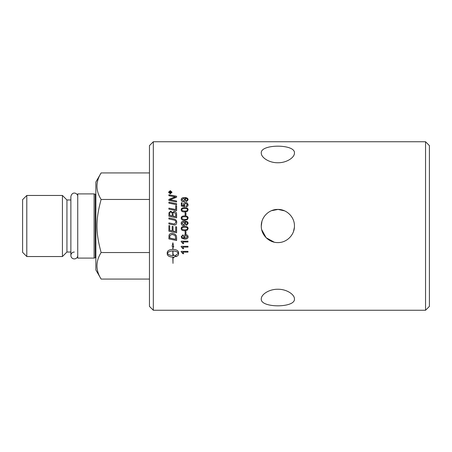 <?xml version="1.0" encoding="UTF-8"?>
<svg xmlns="http://www.w3.org/2000/svg" width="452" height="452" viewBox="0 0 452 452"><rect width="100%" height="100%" fill="white"/><g stroke="black" fill="none" stroke-linecap="round" stroke-linejoin="round"><path stroke-width="0.68" d="M77.738 255.476A3.43 3.43 0 0 1 74.309 258.911A3.43 3.43 0 0 1 70.874 255.476A3.43 3.43 0 0 1 74.309 252.046M153.318 141.747L149.459 145.606L149.459 306.394L153.318 310.253L153.318 141.747L425.547 141.747L425.547 310.253L429.4 306.394L429.4 145.606L425.547 141.747M261.702 229.684L266.138 237.724L274.178 242.159M284.647 210.869L278.082 209.423L271.505 210.688M261.934 221.395L261.284 226M184.964 199.665L183.45 198.428L181.896 199.648L183.518 200.954L184.964 199.665L183.518 200.954M294.444 153.036C294.653 157.432 286.732 162.895 277.861 162.754C268.991 162.895 261.07 157.432 261.284 153.036C260.262 143.889 295.461 143.889 294.444 153.036M294.444 298.964C295.461 308.111 260.262 308.111 261.284 298.964C261.07 294.568 268.991 289.105 277.861 289.246C286.732 289.105 294.653 294.568 294.444 298.964M266.121 237.707L271.624 241.362M293.512 231.469L294.382 227.407M277.861 209.417C286.732 209.208 294.653 217.129 294.444 226C294.653 234.87 286.732 242.792 277.861 242.583C268.991 242.792 261.07 234.87 261.284 226C261.07 217.129 268.991 209.208 277.861 209.417M101.124 252.538C95.592 261.38 95.592 270.228 101.124 279.07L95.864 269.957L95.864 182.043L101.124 172.93C95.592 181.772 95.592 190.62 101.124 199.462C95.592 219.757 95.592 232.243 101.124 252.538L149.459 252.538M94.101 226L94.101 193.902L77.738 193.902L77.738 258.098L94.101 258.098L94.101 226M70.874 199.97L66.941 199.97L66.941 252.03L70.874 252.03M66.941 199.97L62.432 195.462L62.432 256.538L66.941 252.03M26.798 256.538L22.6 252.34L22.6 199.66L26.798 195.462L26.798 256.538L62.432 256.538M101.124 199.462L149.459 199.462M101.124 172.93L149.459 172.93M101.124 279.07L149.459 279.07M95.864 257.815L95.253 257.747L95.253 194.253A0.768 0.768 0 0 0 95.864 194.185M181.896 218.101L182.376 219.017L184.659 219.435C186.687 219.367 187.608 218.915 187.416 218.09C187.608 217.271 186.687 216.824 184.659 216.757C182.625 216.824 181.704 217.271 181.896 218.101L182.376 219.011L184.659 219.44C186.687 219.373 187.608 218.926 187.416 218.101L187.416 218.09M184.964 223.322L183.45 222.011L181.896 223.299L183.518 224.667L184.964 223.322L183.518 224.672L181.896 223.299M182.376 229.48L184.659 229.91C186.687 229.836 187.608 229.39 187.416 228.559C187.608 227.735 186.687 227.288 184.659 227.22C182.625 227.288 181.704 227.735 181.896 228.571L182.376 229.48M169.766 215.389L172.189 215.898L172.189 214.265C172.178 212.773 171.709 212.05 170.783 212.107C170.105 212.005 169.766 212.53 169.766 213.683L169.766 215.401L172.189 215.898M173.065 216.09L175.726 216.627L175.681 213.852L174.167 212.372C173.438 212.27 173.071 212.824 173.065 214.045L173.065 216.079L175.726 216.627M169.766 238.063A2011.716 296.297 11.9 0 0 175.726 239.294L175.297 235.944L174.67 235.272L171.992 234.396L169.89 235.554L169.766 238.063M169.624 192.654L170.189 192.654L169.907 191.897L169.624 192.693L170.189 192.654M170.285 190.908L168.833 192.23L170.285 193.563L171.732 192.23L170.285 190.908M171.24 192.654L169.37 192.931L169.37 192.343L169.879 191.608L170.404 192.1L171.24 191.49L170.449 192.49L171.24 192.654M172.817 250.973C170.065 251.086 168.263 251.854 167.409 253.284C168.268 254.696 170.071 255.459 172.817 255.566L172.817 250.945C170.065 251.058 168.263 251.826 167.409 253.25L167.409 253.284M184.337 236.854L185.8 238.181L187.416 236.82L185.845 235.548L184.337 236.854L185.845 235.537L187.416 236.82M181.896 209.813L182.376 210.722L184.659 211.129C186.687 211.061 187.608 210.615 187.416 209.801C187.608 208.993 186.687 208.558 184.659 208.485C182.625 208.553 181.704 208.993 181.896 209.813L182.376 210.705L184.659 211.146C186.687 211.078 187.608 210.638 187.416 209.818L187.416 209.801M188.1 199.846L186.422 201.648L186.348 200.886L187.416 199.824C187.365 198.869 186.546 198.371 184.97 198.332L185.699 199.863C185.619 201.027 184.885 201.665 183.489 201.767C182.043 201.671 181.286 200.999 181.212 199.744C181.139 198.36 182.229 197.631 184.472 197.558C186.925 197.592 188.134 198.355 188.1 199.846M185.958 212.643L185.958 215.169L185.122 215.169L185.122 212.643L185.958 212.643M187.405 219.615L184.659 220.288C182.354 220.282 181.207 219.553 181.212 218.09C181.162 216.661 182.314 215.932 184.659 215.909C186.947 215.903 188.094 216.632 188.1 218.09L187.405 219.615M188.1 223.508L186.422 225.395L186.348 224.599L187.416 223.486C187.365 222.48 186.546 221.955 184.97 221.915L185.699 223.525C185.619 224.751 184.885 225.418 183.489 225.52C182.043 225.424 181.286 224.717 181.212 223.401C181.139 221.943 182.229 221.169 184.472 221.09C186.925 221.13 188.134 221.938 188.1 223.508L188.1 223.508C188.134 221.943 186.925 221.135 184.472 221.096L184.472 221.09C182.229 221.175 181.139 221.949 181.212 223.407L181.212 223.401M188.1 228.559L187.405 230.085L184.659 230.757C182.354 230.757 181.207 230.028 181.212 228.559C181.162 227.119 182.314 226.39 184.659 226.367C186.947 226.362 188.094 227.096 188.1 228.559L187.405 230.091L184.659 230.757C182.354 230.752 181.207 230.023 181.212 228.559L181.212 228.559M181.212 241.182L187.987 241.182L187.987 241.995L182.71 241.995L183.704 243.617L182.902 243.617L181.212 241.707L181.212 241.182M181.212 251.346L187.987 251.346L187.987 252.137L182.71 252.137L183.704 253.708L182.902 253.708L181.212 251.86L181.212 251.346M176.602 203.716L176.602 204.711A2015.999 516.941 -167.8 0 0 168.89 203.151L168.89 202.168A2015.999 540.151 12.3 0 1 176.602 203.716M176.602 214.039L176.602 217.83A2015.999 210.112 -168.1 0 0 168.89 216.231L168.941 212.802L170.726 211.157L172.579 212.57L174.161 211.333C175.653 211.491 176.466 212.395 176.602 214.039C176.466 212.406 175.653 211.508 174.161 211.35L172.579 212.581L170.726 211.157L168.941 212.802L168.89 213.802M176.602 226.881L176.602 232.78A2015.999 140.035 -168.2 0 1 168.89 231.175L168.89 225.576L169.766 225.757L169.766 230.328L172.172 230.836L172.172 226.35L173.048 226.537L173.048 231.017L175.726 231.577L175.726 226.701L176.602 226.881M176.602 237.741L176.602 240.487A2015.999 320.734 -168 0 1 168.89 238.899L169.014 235.328C169.404 234.034 170.415 233.373 172.042 233.356C174.608 233.639 176.088 234.678 176.478 236.481L176.602 237.741M170.285 193.829L168.545 192.23L170.285 190.648L172.02 192.23L170.285 193.829M175.868 256.674L175.868 255.12L178.399 253.284C177.54 251.854 175.738 251.086 172.992 250.973L172.992 255.566L173.466 255.555L173.466 254.815L175.5 256.007L173.466 257.826L173.466 257.103L172.992 257.115L172.992 263.369L172.817 257.115C169.41 256.922 167.545 255.905 167.217 254.064L167.217 252.493C167.545 250.628 169.41 249.594 172.817 249.38L172.817 246.606L172.093 246.289L172.901 242.769L173.709 247.001L172.992 246.685L172.992 249.38C176.399 249.594 178.263 250.628 178.585 252.493L178.585 254.064C178.523 255.194 177.613 256.064 175.868 256.674M173.099 224.808A2029.768 38.471 -168.2 0 0 168.89 223.932L168.89 222.898A2023.497 61.353 11.8 0 1 173.63 223.887L174.506 224L175.879 222.288C176.02 221.056 175.105 220.248 173.133 219.864A2010.451 153.68 -168.2 0 0 168.89 218.977L168.89 217.949A2011.383 177.156 11.9 0 1 173.415 218.892C175.591 219.265 176.692 220.378 176.732 222.231C176.636 224.062 175.89 224.994 174.495 225.023L173.099 224.808M176.602 205.824L176.602 210.717A2015.999 376.567 -168 0 0 168.89 209.135L168.89 208.129A2014.129 401.901 12 0 1 175.726 209.525L175.726 205.649L176.602 205.824M176.602 201.021L176.602 201.987A2015.999 580.549 -167.7 0 0 168.89 200.445L168.89 199.405A521.376 154.098 -24.9 0 1 171.783 198.202L175.432 196.908L173.415 196.575A2035.542 706.487 -167.5 0 0 168.89 195.693L168.89 194.761A2044.509 724.658 12.5 0 1 176.602 196.247L176.602 197.219A562.96 171.913 156 0 0 172.144 198.982L169.924 199.773L171.901 200.095A2041.046 603.488 12.3 0 1 176.602 201.021M181.212 246.306L187.987 246.306L187.987 247.108L182.71 247.108L183.704 248.707L182.902 248.707L181.212 246.82L181.212 246.306M181.212 236.724L182.89 234.82L182.958 235.639L182.246 235.95L181.89 236.775L182.111 237.464L184.506 238.311L183.608 236.684C183.693 235.475 184.422 234.814 185.795 234.701C187.224 234.797 187.992 235.498 188.1 236.803C188.173 238.26 187.083 239.035 184.828 239.125L181.981 238.407L181.212 236.724M185.958 231.441L185.958 233.983L185.122 233.983L185.122 231.441L185.958 231.441M187.405 211.31L184.659 211.965C182.354 211.965 181.207 211.242 181.212 209.801C181.162 208.389 182.314 207.677 184.659 207.654C186.947 207.649 188.094 208.366 188.1 209.801L187.405 211.31M188.1 204.722C188.038 205.965 187.41 206.671 186.213 206.83L186.145 205.988L187.416 204.728L185.766 203.349L184.235 204.739L184.896 205.931L184.789 206.688A2457.225 562.672 -169 0 0 181.325 206.05L181.325 202.807L182.116 202.807L182.116 205.406L183.924 205.762L183.506 204.524C183.591 203.281 184.32 202.609 185.693 202.502L187.281 203.016L188.1 204.722M186.145 206.01L187.416 204.728M184.896 205.954L184.235 204.739M181.325 202.835L182.116 202.835M183.924 205.784L182.116 205.406M183.506 204.547C183.591 203.304 184.32 202.632 185.693 202.53L187.281 203.044L188.1 204.75M181.212 209.818C181.162 208.412 182.314 207.694 184.659 207.677C186.947 207.671 188.094 208.389 188.1 209.818M185.958 233.978L185.122 233.978M182.958 235.628L182.246 235.938L181.89 236.775M183.608 236.673L184.506 238.311M188.1 236.791C188.173 238.249 187.083 239.023 184.828 239.108L181.981 238.39L181.212 236.712M187.987 247.08L182.71 247.108M183.693 248.679L182.902 248.707M182.902 248.679L181.212 246.798M168.89 199.439A521.777 154.245 -24.9 0 1 171.783 198.236L174.009 197.338M174.009 197.366L175.432 196.908M168.89 194.795A2046.656 725.454 12.5 0 1 176.602 196.281M176.602 201.05A2043.193 604.149 12.3 0 0 171.901 200.123L169.924 199.773M168.89 208.146A2016.242 402.342 12 0 1 175.726 209.542L175.726 209.525M175.726 205.671L176.602 205.846M168.89 222.898A2025.621 61.421 11.8 0 1 173.63 223.887L174.506 224.006L175.879 222.288M168.89 217.954A2013.49 177.353 11.8 0 1 173.415 218.898C175.591 219.271 176.692 220.384 176.732 222.237M172.992 250.973L172.992 250.945C175.738 251.058 177.54 251.826 178.399 253.25L178.399 253.284M175.868 256.64C177.613 256.03 178.523 255.16 178.585 254.035M172.992 246.685L173.698 246.973M172.105 246.272L172.817 246.606M167.217 254.035C167.545 255.872 169.41 256.883 172.817 257.081L172.817 257.115M172.992 257.115L173.466 257.103M173.466 257.793L175.5 255.973M168.545 192.269L170.285 190.687L172.02 192.269M168.833 192.23L170.285 193.603L171.732 192.23M169.37 192.931L169.879 191.648L170.404 192.1M170.506 191.993L171.24 191.529M171.24 192.693L170.449 192.654M176.602 240.47A2018.112 321.089 -168.1 0 1 168.89 238.882M175.726 239.277L175.297 235.933L174.67 235.266L171.992 234.39L169.89 235.543L169.766 238.046M176.602 232.774A2018.112 140.188 -168.2 0 1 168.89 231.17M168.89 225.576L169.766 225.757M168.89 202.191A2018.112 540.745 12.2 0 1 176.602 203.739M187.987 252.109L182.71 252.137M183.693 253.674L182.902 253.708M182.902 253.674L181.212 251.826M187.987 241.978L182.71 241.995M183.698 243.6L182.902 243.617M182.902 243.6L181.212 241.69M187.416 228.559L187.416 228.559C187.608 227.735 186.687 227.288 184.659 227.215C182.625 227.283 181.704 227.735 181.896 228.571L181.896 228.571M186.348 224.604L187.416 223.486M184.806 221.921L185.699 223.531M181.212 218.101C181.162 216.666 182.314 215.943 184.659 215.92C186.947 215.915 188.094 216.644 188.1 218.101M185.122 212.66L185.958 212.66M186.348 200.914L187.416 199.824M185.699 199.891L184.806 198.338M181.212 199.778C181.139 198.394 182.229 197.665 184.472 197.592C186.925 197.626 188.134 198.388 188.1 199.874M181.896 199.648L183.518 200.982M77.738 196.524C78.066 193.411 72.337 190.591 70.874 196.524L70.874 255.476M26.798 195.462L62.432 195.462M95.253 194.253L94.101 193.902M95.253 257.747L94.101 258.098M153.318 310.253L425.547 310.253"/></g></svg>
